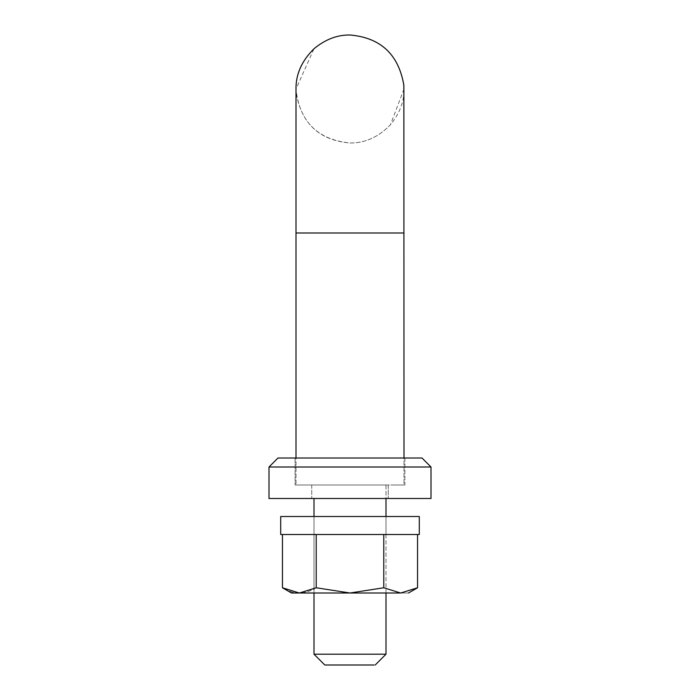 <?xml version="1.0" encoding="UTF-8"?>
<svg xmlns="http://www.w3.org/2000/svg" width="700" height="700" viewBox="0 0 700 700"><rect width="100%" height="100%" fill="white"/><g stroke="black" fill="none" stroke-linecap="round" stroke-linejoin="round"><path stroke-width="0.53" stroke-dasharray="3.5 2.62" d="M404.898 458.001L404.898 485.004L295.102 485.004L404.898 485.004L295.102 485.004L404.898 485.004L404.898 458.001L343.516 458.001M403.865 233.004L296.004 233.004L296.004 485.004L296.004 458.001L422.004 458.001L277.996 458.001L269.001 466.996L430.999 466.996L269.001 466.996L269.001 498.496L430.999 498.496L269.001 498.496L430.999 498.496L430.999 466.996L269.001 466.996M345.485 498.496L388.246 498.496L345.485 498.496M388.246 485.004L311.754 485.004L388.246 485.004L311.754 485.004L388.246 485.004L388.246 498.496L388.246 485.004M354.252 592.996L314.002 592.996L354.252 592.996M385.998 592.996L385.998 516.504L385.998 534.503L385.998 516.504L314.002 516.504L314.002 592.996L314.002 534.503L385.998 534.503L314.002 534.503L385.998 534.503L314.002 534.503L385.998 534.503L314.002 534.503L385.998 534.503L314.002 534.503L314.002 516.504L385.998 516.504L347.804 516.504M299.276 592.996L350 592.996L316.225 587.773L299.276 592.996L282.45 587.773C293.676 594.641 304.938 594.641 316.225 587.773L350 592.996L400.724 592.996L417.55 587.773L400.724 592.996C410.988 592.996 410.988 592.996 400.724 592.996L417.55 587.773L417.55 534.503L282.45 534.503L417.55 534.503M299.399 592.996L350 592.996L383.775 587.773L400.601 592.996L383.775 587.773L383.775 534.503L282.45 534.503L383.775 534.503L383.775 587.773L350 592.996L383.775 587.773L400.601 592.996L350 592.996L400.724 592.996C410.988 592.996 410.988 592.996 400.724 592.996C410.988 592.996 410.988 592.996 400.724 592.996L400.601 592.996M282.45 534.503L282.45 587.773C293.676 594.641 304.938 594.641 316.225 587.773L316.225 534.503L316.225 587.773L350 592.996L291.498 592.996M358.181 516.504L280.7 516.504L419.3 516.504L280.7 516.504L280.7 534.503L419.3 534.503L280.7 534.503L419.3 534.503L419.3 516.504L358.181 516.504M350 485.004L307.738 485.004L350 485.004M347.174 654.202L385.998 654.202L347.174 654.202M373.38 654.202L385.998 654.202L385.998 485.004L314.002 485.004L377.379 485.004M314.002 498.496L314.002 654.202L324.8 665L374.062 665M314.002 654.202L345.748 654.202M296.004 485.004L307.738 485.004L296.004 485.004M403.996 88.62L403.996 233.004L296.135 233.004L403.996 233.004L403.996 485.004L392.262 485.004L403.996 485.004L403.996 458.001M403.996 88.996L390.442 124.784C378.464 137.095 364.98 143.168 350 143.001C319.401 140.35 301.438 123.611 296.135 92.767L296.004 88.996L313.959 48.79M350 35C382.209 38.281 400.207 56.053 403.996 88.322C404.355 101.141 399.84 113.295 390.442 124.784C378.464 137.095 364.98 143.168 350 143.001C317.791 139.72 299.793 121.94 296.004 89.679M316.225 587.773L316.225 534.503M383.775 587.773L383.775 534.503M430.999 466.996L422.004 458.001L277.996 458.001M296.135 92.767L296.004 233.004L296.004 88.996M295.102 458.001L295.102 485.004L295.102 458.001M311.754 485.004L311.754 498.496L311.754 485.004M314.002 592.996L314.002 516.504M385.998 485.004L385.998 498.496M375.2 665L385.998 654.202M417.55 587.773L408.502 592.996"/><path stroke-width="1.05" d="M343.516 458.001L404.898 458.001M277.996 458.001L269.001 466.996L430.999 466.996L422.004 458.001L277.996 458.001L296.004 458.001L296.004 233.004L403.865 233.004M269.001 466.996L269.001 498.496L430.999 498.496L430.999 466.996M400.601 592.996L383.775 587.773L350 592.996L316.225 587.773L299.399 592.996L400.724 592.996C410.988 592.996 410.988 592.996 400.724 592.996L417.55 587.773L417.55 534.503M299.399 592.996L291.498 592.996L282.45 587.773L282.45 534.503M299.276 592.996L282.45 587.773L291.498 592.996M316.225 587.773L316.225 534.503M383.775 587.773L383.775 534.503M280.7 534.503L419.3 534.503L419.3 516.504L280.7 516.504L280.7 534.503M347.804 516.504L385.998 516.504L385.998 498.496M385.998 592.996L385.998 654.202L314.002 654.202L314.002 592.996M374.062 665L324.8 665L314.002 654.202M345.748 654.202L373.38 654.202M296.004 89.679L296.004 233.004L296.004 89.679C295.636 74.611 301.621 60.979 313.959 48.79C325.246 39.41 337.26 34.816 350 35C380.599 37.651 398.562 54.39 403.865 85.234L403.996 458.001M313.959 48.79C325.246 39.41 337.26 34.816 350 35M417.55 587.773L408.502 592.996M314.002 516.504L314.002 498.496M375.2 665L385.998 654.202"/></g></svg>
